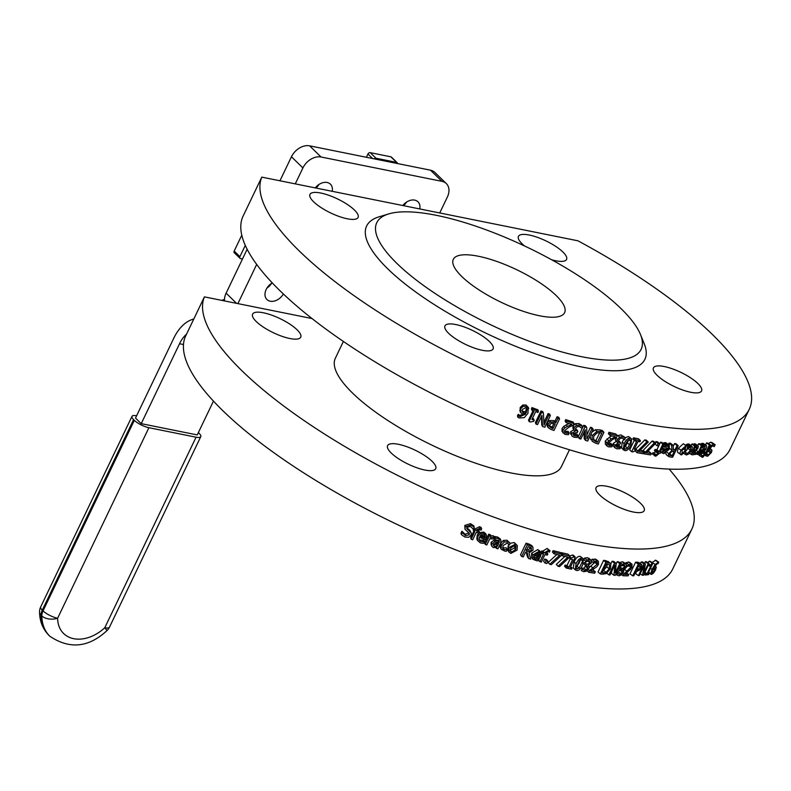 <?xml version="1.0" encoding="UTF-8"?>
<svg xmlns="http://www.w3.org/2000/svg" width="791" height="791" viewBox="0 0 791 791"><rect width="100%" height="100%" fill="white"/><g stroke="black" fill="none" stroke-linecap="round" stroke-linejoin="round"><path stroke-width="1.19" d="M198.363 432.608A11.568 3.382 -154.4 0 1 198.422 432.657L199.194 433.409A11.568 3.382 -154.4 0 1 200.785 436.622A11.568 3.382 -154.4 0 1 196.069 437.205L104.778 627.747A11.568 0.544 47.1 0 1 106.933 630.645A11.568 11.568 0 0 0 109.484 627.164A11.568 3.382 -154.4 0 1 104.778 627.747A35.259 25.49 -45.7 0 1 73.682 638.683A35.259 25.49 -45.7 0 1 57.614 618.246A11.568 3.382 -154.4 0 1 43.04 610.879A11.568 8.365 134.3 0 0 41.834 615.942A11.568 6.466 -0.6 0 0 57.614 618.246L148.906 427.704A11.568 3.382 -154.4 0 1 134.332 420.337L133.57 419.596A11.568 3.382 -154.4 0 1 131.978 416.382A11.568 3.382 -154.4 0 1 136.606 415.779M39.55 612.036A11.568 6.466 -0.6 0 0 41.063 615.19A11.568 8.365 -45.7 0 1 42.279 610.138A11.568 3.382 -154.4 0 1 40.687 606.924A11.568 11.568 0 0 0 39.55 612.036C39.669 621.34 42.843 629.161 49.082 635.499A46.837 33.855 -45.7 0 1 41.063 615.19L41.834 615.942A46.837 33.855 134.3 0 0 49.843 636.241L49.082 635.499M196.069 437.205L148.906 427.704M193.854 318.892L191.521 319.742A38.571 24.145 -78.6 0 0 173.802 338.153L135.508 418.073L141.233 423.65L197.246 434.931L213.461 401.106M141.233 423.65L179.527 343.739A27.003 16.908 101.4 0 1 186.557 334.118M245.299 245.388L239.9 256.65A1.928 1.394 134.3 0 0 240.029 258.331A1.928 1.394 134.3 0 0 240.573 258.617L242.481 258.993M397.468 163.539A1.928 1.394 134.3 0 0 397.141 162.659A1.928 1.394 134.3 0 0 396.588 162.382L375.952 158.23A1.928 1.394 134.3 0 0 374.222 158.853M240.029 258.331L234.304 252.754A1.928 1.394 -45.7 0 1 234.176 251.073L241.789 235.184M317.29 185.747A69.529 50.258 -45.7 0 1 318.437 185.292M366.391 157.28L367.953 154.008A1.928 1.394 -45.7 0 1 370.228 152.643L390.863 156.806A1.928 1.394 -45.7 0 1 391.416 157.083L397.141 162.659M691.868 529.06L672.745 568.976A269.988 78.932 -154.4 0 1 397.062 524.413A269.988 78.932 -154.4 0 1 185.282 336.788L204.404 296.872A269.988 78.932 25.6 0 0 416.185 484.497A269.988 78.932 25.6 0 0 691.868 529.06A269.988 78.932 25.6 0 0 669.117 469.083M569.48 449.782L561.432 466.561A125.354 36.653 -154.4 0 1 432.558 445.452A125.354 36.653 -154.4 0 1 335.344 358.244L343.383 341.455M312.01 318.546L204.404 296.872M391.258 453.055A26.676 7.801 -154.4 0 1 387.6 445.64A26.676 7.801 -154.4 0 1 415.028 450.128A26.676 7.801 -154.4 0 1 435.712 468.687A26.676 7.801 -154.4 0 1 416.906 467.788A26.676 7.801 -154.4 0 1 391.258 453.055M256.264 321.551A26.676 7.801 -154.4 0 1 252.606 314.126A26.676 7.801 -154.4 0 1 280.034 318.625A26.676 7.801 -154.4 0 1 300.728 337.184A26.676 7.801 -154.4 0 1 281.912 336.274A26.676 7.801 -154.4 0 1 256.264 321.551M599.726 495.047A26.676 7.801 -154.4 0 1 596.058 487.622A26.676 7.801 -154.4 0 1 623.486 492.121A26.676 7.801 -154.4 0 1 644.181 510.679A26.676 7.801 -154.4 0 1 625.365 509.77A26.676 7.801 -154.4 0 1 599.726 495.047M261.781 177.125L577.924 240.8A269.988 78.932 -154.4 0 1 749.245 409.313A269.988 78.932 -154.4 0 1 473.562 364.75A269.988 78.932 -154.4 0 1 261.781 177.125L242.659 217.041A269.988 78.932 25.6 0 0 454.43 404.666A269.988 78.932 25.6 0 0 730.123 449.229L749.245 409.313M489.421 341.524A26.676 7.801 -154.4 0 1 493.09 348.94A26.676 7.801 -154.4 0 1 465.662 344.451A26.676 7.801 -154.4 0 1 444.967 325.892A26.676 7.801 -154.4 0 1 463.783 326.802A26.676 7.801 -154.4 0 1 489.421 341.524M524.601 246.001A26.676 7.801 -154.4 0 1 518.441 236.371A26.676 7.801 -154.4 0 1 537.247 237.28A26.676 7.801 -154.4 0 1 562.895 252.003A26.676 7.801 -154.4 0 1 566.564 259.428A26.676 7.801 -154.4 0 1 551.624 259.755M354.427 210.02A26.676 7.801 -154.4 0 1 358.096 217.436A26.676 7.801 -154.4 0 1 330.668 212.947A26.676 7.801 -154.4 0 1 309.973 194.378A26.676 7.801 -154.4 0 1 328.789 195.288A26.676 7.801 -154.4 0 1 354.427 210.02M697.889 383.516A26.676 7.801 -154.4 0 1 701.548 390.932A26.676 7.801 -154.4 0 1 674.12 386.443A26.676 7.801 -154.4 0 1 653.425 367.874A26.676 7.801 -154.4 0 1 672.241 368.784A26.676 7.801 -154.4 0 1 697.889 383.516M388.767 213.896L379.255 216.754A154.275 45.107 25.6 0 0 387.837 268.9A154.275 45.107 25.6 0 0 556.973 360.785A154.275 45.107 25.6 0 0 644.19 343.69L640.463 334.484A146.562 42.852 25.6 0 0 527.468 247.356A146.562 42.852 25.6 0 0 388.767 213.896A146.562 42.852 25.6 0 0 396.924 263.443A146.562 42.852 25.6 0 0 557.596 350.729A146.562 42.852 25.6 0 0 640.463 334.484M521.773 410.44L523.138 411.458L525.629 411.656L526.608 407.523M556.122 295.508A61.708 18.045 -154.4 0 1 564.606 312.672A61.708 18.045 -154.4 0 1 521.091 310.566A61.708 18.045 -154.4 0 1 461.786 276.504A61.708 18.045 -154.4 0 1 453.302 259.339A61.708 18.045 -154.4 0 1 496.807 261.445A61.708 18.045 -154.4 0 1 556.122 295.508M535.814 553.176A269.988 78.932 25.6 0 0 538.068 553.799L538.424 551.91M526.213 549.745L528.576 549.755L530.346 547.323M510.066 550.358L514.457 547.936L515.099 545.602M480.651 535.21A269.988 78.932 25.6 0 0 484.092 536.476L484.408 534.528M493.337 544.683L496.56 544.613L497.134 543.407M576.224 567.117L579.259 562.836L580.594 559.207M603.207 570.677L606.756 566.84L607.518 563.894M647.157 563.044L649.312 561.264A269.988 78.932 25.6 0 0 649.994 561.175L652.971 563.113L647.938 573.604A273.844 80.059 25.6 0 0 649.114 573.445L648.541 574.632A273.844 80.059 -154.4 0 1 645.278 575.037L645.852 573.851A273.844 80.059 25.6 0 0 647.078 573.712L650.815 565.911A273.844 80.059 -154.4 0 1 649.589 566.049L652.268 563.202A273.844 80.059 25.6 0 0 652.971 563.113M623.911 569.975L628.123 565.278M625.493 563.676L625.997 562.619L629.339 562.233L632.019 564.191L631.94 567.167L630.407 569.49L624.781 574.434A273.844 80.059 25.6 0 0 628.756 574.503L628.103 575.858A273.844 80.059 -154.4 0 1 623.09 575.759L623.881 574.108L630.803 567.236L631.109 565.763L630.338 565.278L627.896 566.237A273.844 80.059 -154.4 0 1 627.836 566.237L628.627 564.576L632.019 564.191M613.954 575.275A1284.673 693.569 -114.7 0 0 614.844 564.922L610.029 574.958A273.844 80.059 -154.4 0 1 608.922 574.859L614.498 563.212A273.844 80.059 25.6 0 0 616.189 563.37A1302.47 707.51 65.3 0 1 615.329 572.862L619.748 563.647A273.844 80.059 25.6 0 0 620.826 563.726L615.25 575.364A273.844 80.059 -154.4 0 1 613.954 575.275L611.453 573.327A1295.263 703.852 -114.4 0 0 611.611 571.666M610.87 563.775L612.066 561.274A269.988 78.932 25.6 0 0 613.737 561.422L616.189 563.37M616.13 564.023L617.247 561.699A269.988 78.932 25.6 0 0 618.315 561.778L620.826 563.726M600.329 573.93L605.906 562.292A273.844 80.059 25.6 0 0 608.042 562.539L610.899 563.835L610.395 568.927L606.203 573.613L602.485 574.187A273.844 80.059 -154.4 0 1 600.329 573.93L598.026 572.012L603.602 560.364A269.988 78.932 25.6 0 0 605.698 560.611L608.516 561.897M583.916 559.583L584.678 558.011L587.614 557.744L589.384 558.753M581.494 568.254L584.025 568.086L585.736 565.585M584.025 568.086L586.121 569.985L587.545 568.264L587.753 566.475L586.438 565.802A273.844 80.059 -154.4 0 1 585.864 565.703L583.798 563.815L584.42 562.52A269.988 78.932 25.6 0 0 584.865 562.599L587.812 560.987L589.908 562.885L589.987 561.531L588.939 560.967L586.002 561.561A273.844 80.059 -154.4 0 1 585.923 561.541L586.714 559.89L589.691 559.633L591.49 560.651L591.342 562.945L588.197 565.357L589.176 566.336L588.84 568.6L586.704 571.082L583.728 571.745L581.306 570.538L582.097 568.887A273.844 80.059 25.6 0 0 582.196 568.907L582.769 569.589M575.255 569.856L573.307 567.997L574.128 561.857C576.075 557.734 578.142 555.925 580.307 556.429L583.461 558.851L582.651 564.972C580.713 569.085 578.646 570.904 576.471 570.43L575.255 569.856L576.056 563.726C578.003 559.603 580.08 557.793 582.275 558.308L583.461 558.851M558.011 566.237A1266.223 829.087 -42.2 0 0 567.879 557.091A273.844 80.059 -154.4 0 1 562.282 555.816L562.945 554.451A273.844 80.059 25.6 0 0 569.797 556.004L568.966 557.744A1301.027 857.662 137.3 0 1 559.563 566.593A273.844 80.059 -154.4 0 1 558.011 566.237L556.3 564.418A1276.545 835.929 -42.6 0 0 564.873 556.409M560.908 553.324L561.244 552.632A269.988 78.932 25.6 0 0 567.997 554.165L569.797 556.004M545.118 563.063L543.595 561.294L544.663 559.069A269.988 78.932 25.6 0 0 546.433 559.524L547.985 561.303L546.917 563.528A273.844 80.059 -154.4 0 1 545.118 563.063L546.185 560.839A273.844 80.059 25.6 0 0 547.985 561.303M502.552 547.787L506.24 547.866L507.229 549.478A273.844 80.059 25.6 0 0 507.308 549.498L506.517 551.149L505.123 551.228L501.237 549.27L500.13 547.243L500.614 543.437L503.402 540.431L506.972 540.233L510.244 543.377L509.453 545.029A273.844 80.059 -154.4 0 1 509.364 544.999L509.275 544.841M506.24 547.866A269.988 78.932 25.6 0 0 506.329 547.886L507.308 549.498M491.112 544.91L491.102 542.27L493.96 540.293L498.281 541.014L498.607 540.243M490.727 535.685L493.515 535.922L494.266 537.455L494.711 536.516L497.648 537.069L500.13 538.829M477.408 530A269.988 78.932 25.6 0 0 478.862 530.553L479.415 532.007L478.832 533.223A273.844 80.059 -154.4 0 1 476.301 532.274L472.702 539.788A273.844 80.059 -154.4 0 1 471.139 539.205L474.738 531.681A273.844 80.059 -154.4 0 1 473.69 531.285L474.274 530.069A273.844 80.059 25.6 0 0 475.322 530.464L480.107 528.141L481.64 528.882L480.987 530.227A273.844 80.059 -154.4 0 1 480.908 530.197L479.712 529.505L476.835 531.038A273.844 80.059 25.6 0 0 479.415 532.007M471.139 539.205L470.645 537.761L473.75 531.305M473.69 531.285L473.216 529.851L473.799 528.635A269.988 78.932 25.6 0 0 474.837 529.031L479.573 526.687L481.086 527.419L481.64 528.882M461.341 534.578L462.27 532.63A273.844 80.059 25.6 0 0 462.389 532.679L465.494 535.685L469.182 534.815L469.35 533.5L464.97 529.209L464.831 525.412L470.536 523.691L473.799 525.847L474.264 527.271L473.374 529.12A273.844 80.059 -154.4 0 1 473.255 529.07L470.408 526.48L466.977 527.31L466.799 528.556L471.258 533.015L471.021 535.23L468.707 537.267L464.97 537.079L461.341 534.578L460.995 533.193L461.924 531.255A269.988 78.932 25.6 0 0 462.043 531.295L465.098 534.291L468.944 532.827M466.789 527.844L469.538 529.93L471.258 533.015M478.871 539.185L480.256 540.075L483.795 540.124L484.448 541.617A273.844 80.059 25.6 0 0 484.537 541.657L483.776 543.259L482.134 543.239L480.285 542.853L477.408 540.372L476.844 538.928L477.25 535.151L478.644 533.154M479.02 532.827L483.687 532.046L485.783 533.796L486.505 535.477L485.704 539.64A273.844 80.059 -154.4 0 1 479.326 537.307L479.039 539.966L480.879 541.558L484.448 541.617M483.795 540.124A269.988 78.932 25.6 0 0 483.884 540.154L484.537 541.657M485.249 544.426L484.567 542.913L488.749 534.172A269.988 78.932 25.6 0 0 490.272 534.726L490.984 536.239L490.361 537.544L494.266 537.455L493.535 538.987A273.844 80.059 -154.4 0 1 493.455 538.958L489.767 538.78L486.791 544.979A273.844 80.059 -154.4 0 1 485.249 544.426L489.441 535.685A273.844 80.059 25.6 0 0 490.984 536.239M510.175 543.269L514.279 542.557L517.284 545.563L517.087 550.061L510.907 553.423L508.91 551.989L509.117 547.52L515.327 544.198L517.284 545.563M508.91 551.989L507.901 550.388L508.119 545.899L509.008 544.435M528.704 558.555A695.744 125.344 -110.7 0 0 527.251 552.85A273.844 80.059 -154.4 0 1 525.471 552.326L523.247 556.953A273.844 80.059 -154.4 0 1 521.694 556.488L527.271 544.851A273.844 80.059 25.6 0 0 530.286 545.75L532.956 547.234L533.045 550.16L529.001 552.869A672.132 119.431 68.4 0 1 530.702 559.138A273.844 80.059 -154.4 0 1 528.704 558.555L527.399 556.854A697.919 128.241 -110.4 0 0 526.351 552.583M521.694 556.488L520.498 554.807L526.074 543.17A269.988 78.932 25.6 0 0 529.041 544.06L531.671 545.523L532.907 547.164M532.956 547.234L531.671 545.523M533.935 557.447L537.682 557.309L539.116 559.059A273.844 80.059 25.6 0 0 539.195 559.079L538.424 560.681L536.891 560.819L532.936 559.286L531.592 557.576L531.641 553.156L537.811 549.597L539.788 551.248M537.682 557.309A269.988 78.932 25.6 0 0 537.761 557.329L539.195 559.079M546.176 552.138A269.988 78.932 25.6 0 0 546.354 552.187L547.856 553.957L547.273 555.173A273.844 80.059 -154.4 0 1 544.959 554.56L541.36 562.075A273.844 80.059 -154.4 0 1 539.927 561.699L543.526 554.175A273.844 80.059 -154.4 0 1 542.567 553.918L543.15 552.701A273.844 80.059 25.6 0 0 544.109 552.958L548.638 550.22L550.032 550.744L549.389 552.088A273.844 80.059 -154.4 0 1 549.31 552.069L548.232 551.554L545.503 553.334A273.844 80.059 25.6 0 0 547.856 553.957M538.997 558.842L539.917 556.923M541.36 553.898L541.805 552.988M542.567 553.918L541.123 552.167L541.706 550.951A269.988 78.932 25.6 0 0 542.656 551.208L547.145 548.45L550.032 550.744M549.755 564.25A1266.223 796.853 -42.2 0 0 559.721 555.203A273.844 80.059 -154.4 0 1 554.016 553.809L554.679 552.434A273.844 80.059 25.6 0 0 561.679 554.145L560.839 555.895A1301.027 824.578 137.3 0 1 551.337 564.636A273.844 80.059 -154.4 0 1 549.755 564.25L548.163 562.46A1276.545 803.33 -42.6 0 0 556.854 554.511M554.016 553.809L552.434 552.019L553.087 550.655A269.988 78.932 25.6 0 0 559.988 552.336L561.679 554.145M569.362 556.211L572.298 555.045L574.157 556.894A273.844 80.059 25.6 0 0 575.255 557.121L570.222 567.612A273.844 80.059 25.6 0 0 572.091 567.997L571.517 569.184A273.844 80.059 -154.4 0 1 566.366 568.116L564.537 566.267L565.11 565.081A269.988 78.932 25.6 0 0 567.009 565.486L570.262 558.703M572.298 555.045A269.988 78.932 25.6 0 0 573.376 555.272L575.255 557.121M589.226 567.523L594.97 562.272M591.45 560.592L592.103 559.237L596.157 559.425L598.372 561.343L598.461 564.448L596.849 566.702L590.57 571.142A273.844 80.059 25.6 0 0 595.346 571.844L594.703 573.188A273.844 80.059 -154.4 0 1 588.682 572.288L589.473 570.637L597.106 564.339L597.324 562.806L596.355 562.164L593.527 562.806A273.844 80.059 -154.4 0 1 593.458 562.797L594.249 561.135L598.372 561.343M592.597 569.856A269.988 78.932 25.6 0 0 593.121 569.925L595.346 571.844M619.551 562.737L622.28 561.758L623.713 562.5M616.713 572.506L618.493 571.942L620.124 568.442M619.422 566.653A269.988 78.932 25.6 0 0 619.59 566.663L621.439 565.911M632.741 575.818L638.317 564.181A273.844 80.059 25.6 0 0 640.235 564.131L641.857 564.784L641.402 567.523L639.514 570.143L636.696 571.438A273.844 80.059 -154.4 0 1 635.835 571.458L633.759 575.799A273.844 80.059 -154.4 0 1 632.741 575.818L629.982 573.87L635.559 562.233A269.988 78.932 25.6 0 0 637.447 562.183L639.039 562.836M638.436 575.611L644.012 563.963A273.844 80.059 25.6 0 0 645.387 563.884A1302.47 813.148 56.5 0 1 643.834 572.872L648.254 563.657A273.844 80.059 25.6 0 0 649.114 563.578L643.538 575.225A273.844 80.059 -154.4 0 1 642.5 575.314A1284.673 797.941 -123.5 0 0 644.151 565.516L639.336 575.551A273.844 80.059 -154.4 0 1 638.436 575.611L635.588 573.663L636.656 571.438M640.403 563.607L641.165 562.015A269.988 78.932 25.6 0 0 642.519 561.936L645.387 563.884M644.576 563.33L645.347 561.709A269.988 78.932 25.6 0 0 646.198 561.64L649.114 563.578M652.061 562.52L655.739 560.246L658.794 562.174L658.072 563.676A273.844 80.059 -154.4 0 1 658.033 563.676L657.41 563.518L653.692 567.711L655.403 566.682L656.283 567.157L655.531 569.995L653.544 573.03L651.626 574.375L650.736 573.554L652.081 569.362L655.126 564.388L658.794 562.174M658.161 562.144L655.126 560.216L658.537 562.015M548.944 425.37L550.862 426.557A269.988 78.932 25.6 0 0 552.177 427.011L553.878 423.462M623.367 447.37L625.513 446.47L628.894 439.42M593.191 439.489L594.881 440.172A269.988 78.932 25.6 0 0 596.019 440.478L599.716 432.756M531.888 410.213L531.414 408.779L531.987 407.592A269.988 78.932 25.6 0 0 537.92 409.827L538.473 411.29L537.91 412.477A273.844 80.059 -154.4 0 1 535.675 411.646L531.928 419.448A273.844 80.059 25.6 0 0 534.172 420.278L533.658 421.346L530.336 422.018A273.844 80.059 -154.4 0 1 529.05 421.534L534.083 411.043A273.844 80.059 -154.4 0 1 531.888 410.213L532.462 409.026A273.844 80.059 25.6 0 0 538.473 411.29M532.442 418.38A269.988 78.932 25.6 0 0 533.609 418.825L534.172 420.278M529.05 421.534L528.546 420.09L533.065 410.658M564.438 431.342L568.086 431.382L569.144 433.013A273.844 80.059 25.6 0 0 569.233 433.043L568.432 434.704L565.051 434.427L562.015 431.382L562.055 428.455L563.785 426.329L566.316 424.856L567.305 426.468L571.903 424.47A273.844 80.059 -154.4 0 1 566.04 422.562L565.081 420.95L565.723 419.606A269.988 78.932 25.6 0 0 572.991 421.959L574.048 423.59L573.257 425.242L569.036 427.13L564.685 430.512L564.636 432.272M568.086 431.382A269.988 78.932 25.6 0 0 568.175 431.411L569.233 433.043M566.316 424.856L569.134 423.571M579.378 438.61L578.162 436.919L583.738 425.281A269.988 78.932 25.6 0 0 585.459 425.795L586.695 427.486A1284.673 359.43 79.3 0 1 587.021 439.025L591.836 428.989A273.844 80.059 25.6 0 0 593.27 429.394L587.693 441.042A273.844 80.059 -154.4 0 1 585.508 440.409A1302.47 364.433 -100.5 0 0 585.241 429.82L580.821 439.035A273.844 80.059 -154.4 0 1 579.378 438.61L584.954 426.962A273.844 80.059 25.6 0 0 586.695 427.486M586.912 434.813L590.521 427.269A269.988 78.932 25.6 0 0 591.935 427.674L593.27 429.394M585.508 440.409L584.203 438.698A1313.307 371.038 -100.2 0 0 584.084 432.232M590.976 439.806L590.076 436.059M591.965 432.113L595.435 429.721L599.865 429.879A269.988 78.932 25.6 0 0 602.435 430.571L603.919 432.331L598.342 443.969A273.844 80.059 -154.4 0 1 595.761 443.286L592.123 441.24L592.143 435.683L596.829 431.461L601.308 431.629A273.844 80.059 25.6 0 0 603.919 432.331M615.823 445.669L618.888 445.224A269.988 78.932 25.6 0 0 618.967 445.244L620.757 447.073L619.966 448.724L616.802 448.813L614.834 447.627L614.894 445.244L618.157 443.108L617.109 441.902L617.375 439.578L619.59 437.176L622.784 436.721L625.384 438.095L624.593 439.747A273.844 80.059 -154.4 0 1 624.485 439.727L624.059 439.183M613.124 445.808L615.091 447.953L613.124 445.808L613.193 443.435L616.426 441.289M616.476 441.18L615.398 440.093L615.685 437.759M617.356 435.712L621.034 434.892L625.384 438.095M625.374 438.085L623.595 436.266M618.503 440.874A269.988 78.932 25.6 0 0 618.938 440.973L620.698 442.802L620.075 444.097A273.844 80.059 -154.4 0 1 619.59 443.988L616.456 445.432L616.545 446.984M623.328 449.881L624.109 443.731C626.057 439.618 628.163 437.838 630.407 438.392L631.683 439.015L630.882 445.145C628.934 449.278 626.848 451.068 624.603 450.514L621.508 448.052L622.299 441.892L623.881 439.104M625.028 437.739L628.558 436.543L631.683 439.015M635.677 449.199L635.746 449.051A1311.844 948.014 -42.9 0 0 644.803 439.905L646.89 441.793A273.844 80.059 25.6 0 0 648.313 442.04A1266.223 919.35 138.2 0 1 638.792 451.523A273.844 80.059 25.6 0 0 643.983 452.403L643.32 453.777A273.844 80.059 -154.4 0 1 636.933 452.67L634.985 450.633M644.803 439.905A269.988 78.932 25.6 0 0 646.207 440.142L648.313 442.04M640.107 450.217A269.988 78.932 25.6 0 0 641.867 450.514L643.983 452.403M655.304 442.841L655.897 441.605A269.988 78.932 25.6 0 0 657.41 441.803L659.674 443.731L658.606 445.956A273.844 80.059 -154.4 0 1 657.074 445.748L658.142 443.524A273.844 80.059 25.6 0 0 659.674 443.731M685.866 445.204L688.259 443.87L689.693 444.987M686.39 450.603L687.952 448.052M693.203 444.305L694.745 443.721L695.556 444.443M691.136 445.501L691.838 444.038A269.988 78.932 25.6 0 0 692.797 444.018L695.566 445.966L695.131 446.895L697.543 445.669L698.374 446.391L697.909 448.378L695.665 450.979L692.679 451.997L692.441 453.312L695.24 452.917A273.844 80.059 25.6 0 0 695.299 452.917L694.577 454.41L692.669 454.874L691.255 454.271L694.597 445.986A273.844 80.059 25.6 0 0 695.566 445.966M699.63 453.985L702.576 455.923A273.844 80.059 25.6 0 0 702.616 455.913L705.285 453.698A273.844 80.059 -154.4 0 1 703.881 453.876L704.465 452.66A273.844 80.059 25.6 0 0 705.839 452.492L709.438 444.967A273.844 80.059 25.6 0 0 710.278 444.858L706.679 452.383A273.844 80.059 25.6 0 0 707.233 452.304L706.65 453.52A273.844 80.059 -154.4 0 1 706.096 453.599L702.734 457.307L698.987 455.329L699.63 453.985A269.988 78.932 25.6 0 0 699.669 453.975L700.272 454.103M705.552 444.957L706.472 443.029A269.988 78.932 25.6 0 0 707.302 442.92L710.278 444.858M708.341 443.593L710.526 442.238L712.118 442.782M707.144 451.404L707.619 450.405M703.11 446.124L700.233 444.176L701.271 443.622L703.288 443.454L706.215 445.402L705.275 445.234C706.946 445.125 707.095 446.549 705.71 449.486L701.093 454.39L700.025 453.559L701.251 449.812A273.844 80.059 25.6 0 0 704.89 449.476L704.672 446.52L702.398 447.726A273.844 80.059 -154.4 0 1 702.349 447.726L703.11 446.124L705.275 445.234L702.368 443.286M701.429 447.597A269.988 78.932 25.6 0 0 701.953 447.538L701.983 447.479M697.721 445.58L698.591 443.771A269.988 78.932 25.6 0 0 699.491 443.711L702.359 445.659L698.176 454.39A273.844 80.059 -154.4 0 1 697.257 454.459L697.88 453.154L695.289 454.518L696.021 452.986A273.844 80.059 25.6 0 0 696.07 452.986L698.473 451.918L701.439 445.719A273.844 80.059 25.6 0 0 702.359 445.659M678.925 452.966C677.225 452.838 677.047 451.265 678.391 448.25L683.355 443.741L685.985 445.689C687.705 445.847 687.873 447.409 686.519 450.366L681.565 454.914L678.035 452.689M669.216 444.928A673.962 270.196 -123.3 0 0 668.978 443.108A269.988 78.932 25.6 0 0 670.501 443.237L672.953 445.175A695.744 284.839 56.7 0 1 673.527 450.039A273.844 80.059 25.6 0 0 674.861 450.128L677.086 445.501A273.844 80.059 25.6 0 0 678.233 445.57L672.657 457.218A273.844 80.059 -154.4 0 1 670.412 457.06L668.464 456.278L668.672 453.639L672.152 450.376A672.132 266.162 -123.6 0 0 671.411 445.046A273.844 80.059 25.6 0 0 672.953 445.175M673.121 446.569L674.575 443.553A269.988 78.932 25.6 0 0 675.712 443.632L678.233 445.57M665.992 454.331L668.79 456.644L666.329 454.706L665.755 453.283M662.759 443.227L665.528 442.555L669.305 444.987L669.176 449.347L663.797 453.698L662.265 452.521L663.313 448.635A273.844 80.059 25.6 0 0 668.069 449.14L668.187 446.094L664.499 446.589A273.844 80.059 -154.4 0 1 664.43 446.579L665.201 444.977L669.305 444.987M662.749 446.905A269.988 78.932 25.6 0 0 665.656 447.202L666.141 445.887M653 452.65L655.274 454.568A273.844 80.059 25.6 0 0 655.334 454.578L656.233 454.914L658.685 452.867A273.844 80.059 -154.4 0 1 656.718 452.62L657.301 451.404A273.844 80.059 25.6 0 0 659.229 451.651L662.828 444.127A273.844 80.059 25.6 0 0 664.015 444.265L660.416 451.79A273.844 80.059 25.6 0 0 661.207 451.879L660.623 453.095A273.844 80.059 -154.4 0 1 659.832 453.006L655.788 456.219L652.348 453.994L653 452.65A269.988 78.932 25.6 0 0 653.059 452.66L653.939 452.986L656.233 451.236M656.718 452.62L654.434 450.702L655.017 449.486A269.988 78.932 25.6 0 0 656.916 449.723L660.525 442.199A269.988 78.932 25.6 0 0 661.691 442.337L664.015 444.265M642.717 451.275L643.182 450.316A1311.844 977.725 -42.7 0 0 652.11 441.062A269.988 78.932 25.6 0 0 653.485 441.269L655.69 443.178A1266.223 947.658 138.4 0 1 646.296 452.778A273.844 80.059 25.6 0 0 651.339 453.53L650.686 454.904A273.844 80.059 -154.4 0 1 644.477 453.965L645.308 452.215A1301.027 969.262 -42.2 0 0 654.305 442.98A273.844 80.059 25.6 0 0 655.69 443.178M647.651 451.404A269.988 78.932 25.6 0 0 649.124 451.621L651.339 453.53M634.847 440.874L632.919 439.005L633.482 437.819A269.988 78.932 25.6 0 0 638.466 438.778L640.463 440.656L639.889 441.843A273.844 80.059 -154.4 0 1 638.021 441.487L634.283 449.298A273.844 80.059 25.6 0 0 636.152 449.644L635.638 450.712L632.731 451.928A273.844 80.059 -154.4 0 1 631.663 451.73L636.686 441.24A273.844 80.059 -154.4 0 1 634.847 440.874L635.41 439.687A273.844 80.059 25.6 0 0 640.463 440.656M631.663 451.73L629.705 449.861L634.273 440.33M607.755 443.761L610.84 443.375L612.501 445.185A273.844 80.059 25.6 0 0 612.58 445.204L611.789 446.866L608.635 446.875L606.984 445.995L605.392 444.216L605.273 441.071L609.377 437.255L610.988 439.054L615.358 436.751A273.844 80.059 -154.4 0 1 609.92 435.406L608.338 433.616L608.991 432.272A269.988 78.932 25.6 0 0 615.705 433.923L617.375 435.732L616.585 437.383L612.59 439.539L608.417 443.148L608.457 445.046M610.84 443.375A269.988 78.932 25.6 0 0 610.919 443.395L612.58 445.204M609.377 437.255L611.868 435.89M573.238 434.14L576.847 434.091A269.988 78.932 25.6 0 0 576.936 434.121L578.122 435.801L577.331 437.453L573.92 437.225L571.745 435.792L571.715 433.31L575.205 431.273L573.979 430.027L574.187 427.615L576.481 425.321L579.912 425.153L582.779 426.853L581.988 428.495A273.844 80.059 -154.4 0 1 581.879 428.465L581.79 428.336M570.677 434.2L570.627 431.668L574.029 429.731M572.882 428.376L574.167 430.373L572.882 428.376L573.099 425.973L575.383 423.669L578.765 423.492L581.593 425.172L582.779 426.853M575.433 429.206L576.075 429.444A269.988 78.932 25.6 0 0 576.738 429.651L577.885 431.313L577.272 432.608A273.844 80.059 -154.4 0 1 576.748 432.45L573.406 433.656L573.426 435.109L574.691 435.91L578.023 435.772A273.844 80.059 25.6 0 0 578.122 435.801M547.332 426.042L547.243 422.76L549.527 420.545L553.69 420.585A269.988 78.932 25.6 0 0 555.035 421.049L557.111 416.709A269.988 78.932 25.6 0 0 558.703 417.252L559.553 418.815L553.977 430.462A273.844 80.059 -154.4 0 1 550.941 429.414L548.104 427.585L547.135 425.687M536.011 424.085L535.398 422.602L540.985 410.964A269.988 78.932 25.6 0 0 542.784 411.627L543.417 413.12A1284.673 180.269 83.5 0 1 544.02 425.113L548.835 415.077A273.844 80.059 25.6 0 0 550.348 415.611L544.772 427.259A273.844 80.059 -154.4 0 1 542.458 426.428A1302.47 182.276 -96.2 0 0 541.944 415.423L537.534 424.648A273.844 80.059 -154.4 0 1 536.011 424.085L541.588 412.447A273.844 80.059 25.6 0 0 543.417 413.12M543.882 422.404L548.123 413.555A269.988 78.932 25.6 0 0 549.616 414.089L550.348 415.611M542.458 426.428L541.766 424.915A1313.307 186.824 -95.9 0 0 541.43 416.511M520.112 410.984L520.211 407.494L522.762 405.022L526.025 405.002L528.329 407.513M528.21 407.098L527.933 413.347L524.255 417.688L519.153 417.935L517.828 417.213L517.472 415.839L518.194 414.336A269.988 78.932 25.6 0 0 518.263 414.365L519.647 415.275L523.919 414.316M644.022 574.217L645.278 575.037M644.596 573.02L645.852 573.851M644.932 572.308L647.078 573.712M648.333 565.219L649.589 566.049M648.838 564.151L650.093 564.982M649.312 561.264L652.268 563.202M648.274 572.902L649.114 573.445M621.677 574.701L623.09 575.759M622.873 573.346L623.881 574.108M626.452 565.209L627.836 566.237M625.997 562.619L628.627 564.576M626.62 572.961L628.756 574.503M606.865 573.218L608.922 574.859M612.066 561.274L614.498 563.212M617.247 561.699L619.748 563.647M603.602 560.364L605.906 562.292M608.061 561.383L610.899 563.835M609.149 568.778L606.084 572.358L603.167 572.852A273.844 80.059 -154.4 0 1 602.218 572.743L606.509 563.775A273.844 80.059 25.6 0 0 607.458 563.894L609.564 564.863L609.149 568.778L606.756 566.84M603.711 570.43L606.084 572.358M583.966 559.731L585.923 561.541M584.678 558.011L586.714 559.89M589.038 558.337L591.49 560.651M588.197 565.357L589.176 566.336M580.999 567.869L582.097 568.887M581.029 567.829L584.292 570.38L586.121 569.985M585.864 565.703L586.487 564.418A273.844 80.059 25.6 0 0 586.932 564.487L589.908 562.885M584.42 562.52L586.487 564.418M589.592 561.175L588.939 560.967M576.135 568.235L577.084 569.134L576.135 567.582L579.526 560.522L581.662 559.593L582.591 561.086L579.19 568.195L576.431 568.828M581.662 559.593L582.305 559.89M561.353 554.817L562.282 555.816M561.244 552.632L562.945 554.451M544.663 559.069L546.185 560.839M500.13 547.243L501.039 548.835L501.504 545.009L504.302 542.013L507.911 541.835L510.244 543.377M509.157 544.653L507.268 543.11L503.076 545.543L502.829 548.707L504.124 549.676L507.229 549.478M500.031 538.651L500.891 540.213L500.762 542.873L497.905 548.845A273.844 80.059 -154.4 0 1 496.372 548.321L496.817 547.402L493.297 547.55L491.715 546.097L491.864 543.812L494.751 541.835L499.131 542.577L499.279 540.767L494.85 539.581A273.844 80.059 -154.4 0 1 494.761 539.551L495.482 538.048L498.459 538.622L500.95 540.322L500.09 538.74M493.96 540.293L494.751 541.835M498.281 541.014L499.131 542.577M493.999 538.028L494.761 539.551M494.711 536.516L495.482 538.048M496.006 547.639L496.372 548.321M497.401 546.176L494.504 546.383L493.406 545.572L493.495 544.267L495.66 543.17L498.567 543.753L497.401 546.176L496.56 544.613M473.799 528.635L474.274 530.069M474.837 529.031L475.322 530.464M531.987 407.592L532.462 409.026M565.723 419.606L566.682 421.207A273.844 80.059 25.6 0 0 574.048 423.59M564.576 432.163L565.812 433.112L569.144 433.013M566.643 431.659L567.681 433.29M562.984 432.974L563.014 430.057L564.754 427.931L567.305 426.468M563.785 426.329L564.754 427.931M566.04 422.562L566.682 421.207M583.738 425.281L584.954 426.962M590.521 427.269L591.836 428.989M595.435 429.721L596.829 431.461M593.725 436.148L597.106 432.875L600.626 432.964A273.844 80.059 25.6 0 0 601.773 433.27L597.482 442.228A273.844 80.059 -154.4 0 1 596.335 441.922L593.655 440.399L593.725 436.148M596.019 440.478L597.482 442.228M617.524 445.64L619.294 447.469L620.668 447.063A273.844 80.059 25.6 0 0 620.757 447.073M616.416 446.826L619.294 447.469M618.888 445.224L620.668 447.063M615.398 440.093L618.206 443M623.417 438.619L624.485 439.727L622.23 438.085L620.273 438.362L618.809 440.033L618.789 442.06M618.651 441.872L620.085 442.663A273.844 80.059 25.6 0 0 620.698 442.802M629.794 439.687L630.773 441.269L629.448 444.849L627.382 448.319L625.226 449.219L624.247 447.686L625.562 444.048L627.639 440.577L630.486 440.014M625.226 449.219L624.544 448.892M635.746 449.051L637.773 450.929A1301.027 939.876 -42.4 0 0 646.89 441.793M636.933 452.67L637.773 450.929M655.897 441.605L658.142 443.524M654.958 443.939L657.074 445.748M690.968 445.817L692.422 446.935L691.542 450.356L689.159 453.757L686.588 454.954L685.144 454.261L685.935 452.62A273.844 80.059 25.6 0 0 685.995 452.62L687.231 453.668L690.523 450.366L690.375 447.103L688.14 448.141A273.844 80.059 -154.4 0 1 688.081 448.141L688.872 446.49L690.968 445.817L688.259 443.87M689.218 444.127L692.422 446.935M684.264 453.629L685.49 454.588L684.225 453.668M685.431 452.254L685.935 452.62M685.451 452.225L685.995 452.62M686.37 453.273L687.231 453.668L686.094 452.848M690.909 447.251L690.375 447.103M687.399 447.647L688.081 448.141M686.183 444.542L688.872 446.49M687.181 444.087L689.881 446.035M693.4 444.176L696.179 446.134M694.745 443.721L698.374 446.391M692.441 453.312L693.292 453.569L692.372 452.927M693.4 451.641L695.24 452.917M693.45 451.631L695.299 452.917M689.614 453.302L691.561 454.667L689.712 453.184M691.838 444.038L694.597 445.986M696.545 447.044L696.891 448.517L695.259 450.138L693.381 450.544L694.538 448.121L697 447.142M699.669 453.975L702.616 455.913L700.707 454.39M703.051 453.332L703.881 453.876M703.97 452.333L704.465 452.66M704.504 451.612L705.839 452.492M706.472 443.029L709.438 444.967M701.924 457.267L702.576 455.923M709.478 450.791L709.596 448.052L711.376 445.491L713.551 444.176L715.163 444.71L714.233 446.658A273.844 80.059 -154.4 0 1 714.174 446.668L712.968 445.501L710.615 447.676L710.555 449.328L711.979 450.514L711.376 452.541L707.678 456.249L706.126 455.794L707.016 453.945A273.844 80.059 25.6 0 0 707.075 453.935L708.261 454.914L710.437 452.857L710.486 451.196L707.915 449.792L709.369 450.722M711.673 442.377L715.163 444.71M712.523 445.63L714.174 446.668M713.65 445.62L712.968 445.501M710.269 448.922L711.979 450.514M705.226 455.211L706.432 456.071L705.196 455.27M706.412 453.55L707.016 453.945M706.472 453.54L707.075 453.935M707.579 454.805L707.134 454.202M698.928 452.818L701.093 454.39M700.589 449.357L701.251 449.812M701.953 447.538L704.89 449.476M705.265 446.628L704.672 446.52M701.607 447.222L702.349 447.726M701.587 450.86A273.844 80.059 25.6 0 0 704.346 450.603L701.726 453.184L701.053 452.59L701.587 450.86M701.063 452.739L701.726 453.184L701.053 452.59M701.409 451.275L703.09 452.393M693.944 451.552L696.021 452.986M693.984 451.552L696.07 452.986M696.377 450.484L698.473 451.918M698.591 443.771L701.439 445.719M696.723 454.083L697.257 454.459M694.716 454.123L695.289 454.518M681.565 454.914C679.835 454.785 679.647 453.213 680.992 450.198L685.985 445.689L683.355 443.741M685.382 446.955L685.451 450.346L682.168 453.648L682.079 450.247L685.906 447.113M682.168 453.648L681.634 453.49M668.978 443.108L671.411 445.046M673.408 449.011L674.861 450.128M674.575 443.553L677.086 445.501M669.67 448.438L672.152 450.376M669.967 453.619L671.341 451.829L673.22 451.354A273.844 80.059 25.6 0 0 674.248 451.424L672.142 455.804A273.844 80.059 -154.4 0 1 670.995 455.715L669.779 455.211L669.967 453.619M669.809 453.994L672.142 455.804M660.683 451.226L662.739 453.312L660.376 451.394M662.314 447.825L663.313 448.635M665.656 447.202L668.069 449.14M663.342 445.679L664.43 446.579M662.848 443.039L665.201 444.977M663.906 449.891A273.844 80.059 25.6 0 0 667.535 450.257L666.141 451.948L664.44 452.501L663.461 451.681L663.906 449.891M663.471 451.71L664.44 452.501L663.461 451.681M663.817 450.089L666.141 451.948M653.059 452.66L655.334 454.578M655.017 449.486L657.301 451.404M656.916 449.723L659.229 451.651M660.525 442.199L662.828 444.127M660.604 451.384L661.207 451.879M654.632 455.923L655.274 454.568M652.11 441.062L654.305 442.98M643.182 450.316L645.308 452.215M643.607 453.184L644.477 453.965M633.482 437.819L635.41 439.687M634.748 448.329L636.152 449.644M608.991 432.272L610.563 434.051A273.844 80.059 25.6 0 0 617.375 435.732M608.259 444.75L609.386 445.56L612.501 445.185M609.475 443.761L611.127 445.57M606.984 445.995L606.855 442.861L610.988 439.054M606.964 438.886L608.556 440.676M609.92 435.406L610.563 434.051M575.383 434.397L576.55 436.068M576.847 434.091L578.023 435.772M581.692 428.208L579.358 426.527L577.262 426.626L575.739 428.238L575.64 430.146L577.222 431.105A273.844 80.059 25.6 0 0 577.885 431.313M548.104 427.585L547.985 424.292L550.289 422.078L554.501 422.137A273.844 80.059 25.6 0 0 555.865 422.612L557.952 418.271A273.844 80.059 25.6 0 0 559.553 418.815M555.035 421.049L555.865 422.612M557.111 416.709L557.952 418.271M549.498 426.468L549.696 424.836L551.218 423.353L554.135 423.551A273.844 80.059 25.6 0 0 555.233 423.927L553.018 428.574A273.844 80.059 -154.4 0 1 551.673 428.109L549.587 426.695M552.177 427.011L553.018 428.574M540.985 410.964L541.588 412.447M548.123 413.555L548.835 415.077M517.828 417.213L518.54 415.72A273.844 80.059 25.6 0 0 518.609 415.75L520.023 416.669L525.511 414.197L522.544 414L520.468 412.368L520.547 408.868L523.118 406.406L526.41 406.396L528.714 408.739L528.269 407.296M518.194 414.336L518.54 415.72M518.263 414.365L518.609 415.75M520.468 412.368L519.786 410.193M527.024 408.927L526.045 413.07L523.533 412.853L522.139 411.824L522.268 409.471L525.788 407.672L527.053 409.046M525.629 411.656L526.045 413.07M461.924 531.255L462.27 532.63M462.043 531.295L462.389 532.679M464.97 529.209L465.177 526.786L470.942 525.095L474.264 527.271M477.408 540.372L477.804 536.614C479.386 533.698 481.551 532.669 484.3 533.529L486.505 535.477M482.302 540.372L482.955 541.865M484.735 537.969A273.844 80.059 -154.4 0 1 479.87 536.179L481.462 534.716L483.637 534.706L485.051 536.021L484.735 537.969L484.092 536.476M488.749 534.172L489.441 535.685M515.544 549.577L511.51 552.158L510.353 551.337L510.67 548.025L514.723 545.454L515.88 546.265L515.544 549.577L514.457 547.936M526.074 543.17L527.271 544.851M531.384 549.814L529.841 551.456L527.449 551.436A273.844 80.059 -154.4 0 1 526.094 551.03L528.19 546.65A273.844 80.059 25.6 0 0 529.733 547.115L531.394 548.054L531.384 549.814L530.099 548.114M528.576 549.755L529.841 551.456M532.936 559.286L532.976 554.867L539.195 551.337L541.212 552.988L540.342 557.042A273.844 80.059 -154.4 0 1 534.4 555.391L534.34 558.476L535.744 559.326L539.116 559.059M539.413 550.546L541.212 552.988M536.278 557.685L537.692 559.425M539.482 555.539A273.844 80.059 -154.4 0 1 534.934 554.273L536.486 552.721L538.533 552.523L539.828 553.651L539.482 555.539L538.068 553.799M539.581 553.127L539.086 552.731M538.671 560.176L539.927 561.699M541.706 550.951L543.15 552.701M542.656 551.208L544.109 552.958M553.087 550.655L554.679 552.434M566.366 568.116L566.939 566.92A273.844 80.059 25.6 0 0 568.867 567.335L572.605 559.534A273.844 80.059 -154.4 0 1 570.677 559.118L571.191 558.05L574.157 556.894M565.11 565.081L566.939 566.92M567.009 565.486L568.867 567.335M569.075 557.507L570.677 559.118M569.589 556.449L571.191 558.05M570.697 566.633L572.091 567.997M587.041 570.835L588.682 572.288M588.267 569.569L589.473 570.637M591.698 561.234L593.458 562.797M592.103 559.237L594.249 561.135M624.119 565.051L621.558 565.951A273.844 80.059 -154.4 0 1 621.489 565.951L622.28 564.299L624.85 563.706L626.314 564.448L626.027 566.633L623.179 569.283L623.951 570.084L623.496 572.259L621.499 574.849L618.908 575.828L616.911 574.988L617.702 573.337A273.844 80.059 25.6 0 0 617.791 573.337L619.482 574.484L621.083 573.89L622.715 570.39L621.637 569.915A273.844 80.059 -154.4 0 1 621.153 569.886L621.775 568.591A273.844 80.059 25.6 0 0 622.151 568.61L624.811 566.742L624.524 565.12M620.223 564.982L621.489 565.951M619.739 562.352L622.28 564.299M623.367 562.075L626.314 564.448M623.179 569.283L623.951 570.084M615.833 574.157L617.168 575.215L615.813 574.177M616.624 572.506L617.702 573.337M616.644 572.457L617.791 573.337M618.493 571.942L621.083 573.89M622.201 570.004L621.637 569.915M618.75 568.057L621.153 569.886M619.373 566.761L621.775 568.591M635.559 562.233L638.317 564.181M638.703 562.421L641.857 564.784M640.354 567.622L639.098 569.362L637.16 570.123A273.844 80.059 -154.4 0 1 636.468 570.143L638.693 565.496A273.844 80.059 25.6 0 0 639.533 565.476L640.661 565.872L640.354 567.622L638.347 566.227M639.533 565.476L640.146 565.516M637.408 568.185L639.098 569.362M640.196 573.772L642.5 575.314M641.165 562.015L644.012 563.963M645.347 561.709L648.254 563.657M648.61 572.2L651.626 574.375M654.592 566.158L656.283 567.157M654.661 570.222L652.249 573.109L651.774 572.575L653.158 568.838L655.205 568.274L654.661 570.222L652.99 569.174M439.727 212.967L447.37 197.028A15.425 11.153 134.3 0 0 446.342 183.601L434.882 172.448A15.425 11.153 134.3 0 0 430.492 170.194L309.627 145.841A15.425 11.153 134.3 0 0 291.454 156.776L279.955 180.783M247.148 249.254L226.117 293.154A15.425 11.153 134.3 0 0 224.555 300.936M446.342 183.601A15.425 11.153 134.3 0 0 441.951 181.347L321.077 157.004A15.425 11.153 134.3 0 0 302.913 167.929L295.27 183.868M256.68 264.421L237.903 303.615M315.253 187.892A11.568 8.365 -45.7 0 1 330.43 184.174A11.568 8.365 -45.7 0 1 332.2 191.313M315.945 188.04A11.568 8.365 134.3 0 0 319 184.451M402.807 205.531A11.568 8.365 -45.7 0 1 417.984 201.804A11.568 8.365 -45.7 0 1 419.754 208.943M403.499 205.67A11.568 8.365 134.3 0 0 406.554 202.081M283.366 293.985A11.568 8.365 -45.7 0 1 266.953 299.532A11.568 8.365 -45.7 0 1 266.181 289.466A11.568 8.365 -45.7 0 1 272.252 282.871M266.933 288.102A11.568 8.365 134.3 0 0 271.669 283.237M134.332 420.337L43.04 610.879L42.279 610.138L133.57 419.596M183.482 344.53L179.527 343.739M396.588 162.382L390.863 156.806M375.952 158.23L370.228 152.643M372.591 158.526L367.953 154.008M239.9 256.65L234.176 251.073M624.554 569.401L627.214 571.359M628.746 565.733L630.803 567.236M628.4 561.976L631.07 563.934M605.698 560.611L608.042 562.539M602.445 572.259L603.167 572.852M587.614 557.744L589.691 559.633M582.216 568.492L584.292 570.38M585.439 566.366L587.545 568.264M584.865 562.599L586.932 564.487M574.128 561.857L576.056 563.726M580.307 556.429L582.275 558.308M580.99 559.583L582.591 561.086M577.203 566.316L579.19 568.195M500.614 543.437L501.504 545.009M503.402 540.431L504.302 542.013M506.972 540.233L507.911 541.835M503.175 548.074L504.124 549.676M491.102 542.27L491.864 543.812M498.419 540.728L499.259 542.3M497.648 537.069L498.459 538.622M493.693 544.831L494.504 546.383M474.976 528.734L475.46 530.168M479.573 526.687L480.107 528.141M564.794 431.49L565.812 433.112M562.055 428.455L563.014 430.057M590.976 434.19L592.143 435.683M599.865 429.879L601.308 431.629M594.881 440.172L596.335 441.922M616.248 446.114L617.563 447.488M613.193 443.435L614.894 445.244M615.734 437.819L617.375 439.578M617.89 435.357L619.59 437.176M621.034 434.892L622.784 436.721M618.493 441.002L620.085 442.663M628.558 436.543L630.407 438.392M622.299 441.892L624.109 443.731M629.142 439.658L630.773 441.269M627.57 443L629.448 444.849M625.513 446.47L627.382 448.319M687.794 448.408L690.523 450.366M690.978 451.424L691.739 451.958M695.398 447.479L696.891 448.517M693.994 449.258L695.259 450.138M710.526 442.238L713.551 444.176M707.401 450.929L710.437 452.857M708.954 447.637L709.596 448.052M708.37 443.563L711.376 445.491M700.203 450.158L700.866 450.613M701.271 443.622L704.158 445.57M694.3 451.483L696.545 453.025M678.391 448.25L680.992 450.198M683.038 448.576L685.451 450.346M667.04 452.353L668.672 453.639M669.661 454.677L670.995 455.715M665.528 442.555L667.911 444.493M661.929 448.626L662.927 449.436M664.124 442.663L666.487 444.601M653.939 452.986L656.233 454.914M608.141 444.176L609.386 445.56M605.273 441.071L606.855 442.861M573.544 434.249L574.691 435.91M570.627 431.668L571.715 433.31M573.099 425.973L574.187 427.615M575.383 423.669L576.481 425.321M578.765 423.492L579.912 425.153M576.075 429.444L577.222 431.105M549.527 420.545L550.289 422.078M547.243 422.76L547.985 424.292M553.69 420.585L554.501 422.137M550.862 426.557L551.673 428.109M522.762 405.022L523.118 406.406M520.211 407.494L520.547 408.868M526.025 405.002L526.41 406.396M519.647 415.275L520.023 416.669M526.005 410.934L526.43 412.348M523.138 411.458L523.533 412.853M465.098 534.291L465.494 535.685M468.747 533.401L469.182 534.815M464.831 525.412L465.177 526.786M470.536 523.691L470.942 525.095M467.333 528.348L467.718 529.752M469.538 529.93L469.963 531.344M477.25 535.151L477.804 536.614M483.687 532.046L484.3 533.529M480.256 540.075L480.879 541.558M492.922 535.665L493.673 537.198M508.119 545.899L509.117 547.52M514.279 542.557L515.327 544.198M510.462 550.526L511.51 552.158M529.041 544.06L530.286 545.75M526.509 550.15L527.449 551.436M531.641 553.156L532.976 554.867M537.811 549.597L539.195 551.337M534.36 557.586L535.744 559.326M542.794 550.912L544.257 552.662M547.145 548.45L548.638 550.22M591.015 566.297L593.191 568.205M594.901 562.431L597.106 564.339M594.921 558.921L597.096 560.829M622.28 561.758L624.85 563.706M616.921 572.536L619.482 574.484M619.818 570.153L622.408 572.101M619.59 566.663L622.151 568.61M622.883 565.288L624.811 566.742M637.447 562.183L640.235 564.131M636.656 569.767L637.16 570.123M650.469 568.324L652.081 569.362M652.11 562.45L655.126 564.388M226.117 293.154L236.588 303.358M291.454 156.776L302.913 167.929M430.492 170.194L441.951 181.347M309.627 145.841L321.077 157.004M40.687 606.924L131.978 416.382M106.933 630.645C88.582 647.621 69.549 649.49 49.843 636.241M109.484 627.164L200.785 436.622M221.787 300.372L224.506 299.374M588.801 565.753L588.247 565.258M617.455 442.456L615.754 440.646M698.038 445.798L695.23 443.84M711.603 449.753L710.269 448.902M700.371 454.261L698.76 453.174M651.052 574.306L648.037 572.377M656.026 566.732L654.75 565.921"/></g></svg>
